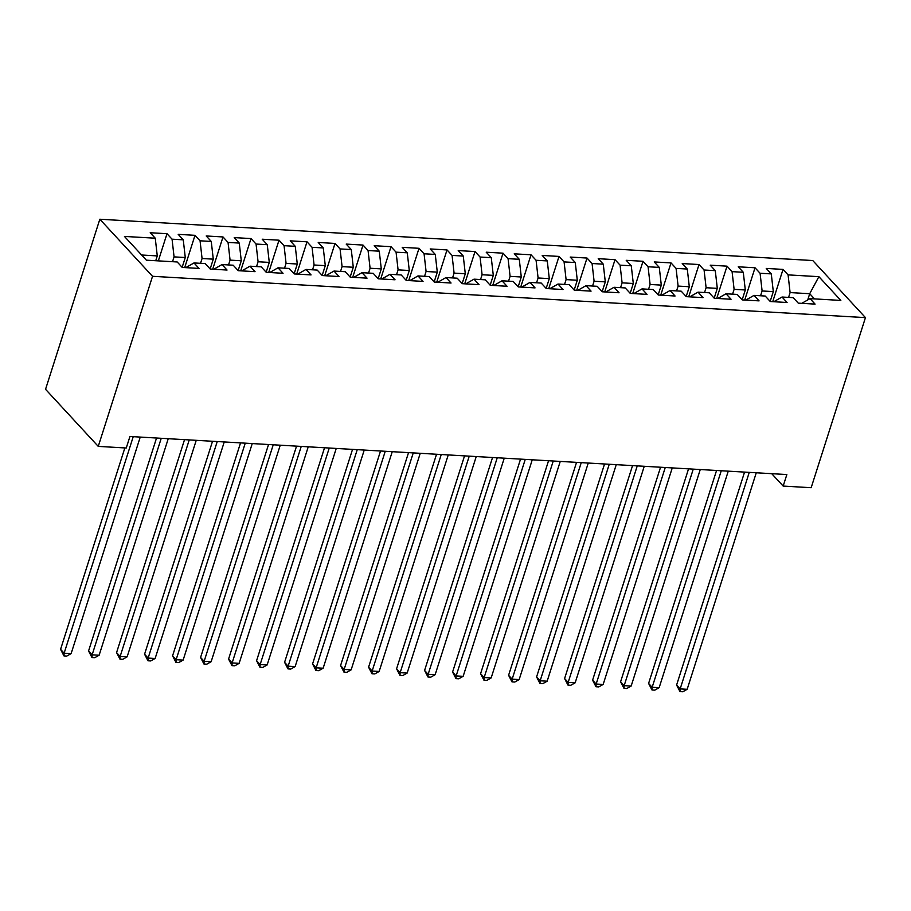 <?xml version="1.0" encoding="UTF-8"?>
<svg xmlns="http://www.w3.org/2000/svg" width="911" height="911" viewBox="0 0 911 911"><rect width="100%" height="100%" fill="white"/><g stroke="black" fill="none" stroke-linecap="round" stroke-linejoin="round"><path stroke-width="1.37" d="M771.708 473.674L783.175 486.075L786.853 474.551L129.943 436.483L126.253 448.007L98.251 446.39L45.55 389.304L99.834 219.232L812.749 260.535L865.45 317.62L152.536 276.306L99.834 219.232M807.715 299.958L809.708 293.718L818.887 276.671L788.083 274.883L783.027 269.405L766.231 268.426L771.287 273.904L760.081 273.254L755.025 267.777L738.229 266.809L743.285 272.287L732.08 271.637L727.024 266.16L710.227 265.181L715.283 270.658L704.078 270.009L699.022 264.532L682.225 263.564L687.281 269.041L676.076 268.392L671.02 262.915L654.223 261.935L659.279 267.413L648.074 266.764L643.018 261.286L626.221 260.318L631.277 265.796L620.084 265.147L615.016 259.669L598.22 258.69L603.276 264.167L592.082 263.518L587.014 258.041L570.218 257.073L575.274 262.55L564.08 261.901L559.024 256.424L542.216 255.444L547.272 260.922L536.078 260.273L531.022 254.795L514.214 253.827L519.27 259.305L508.076 258.656L503.02 253.178L486.212 252.199L491.268 257.676L480.074 257.027L475.018 251.55L458.21 250.582L463.266 256.059L452.072 255.41L447.016 249.933L430.208 248.954L435.264 254.431L424.07 253.782L419.014 248.304L402.206 247.336L407.263 252.814L396.069 252.165L391.013 246.687L374.205 245.708L379.261 251.185L368.067 250.536L363.011 245.059L346.203 244.091L351.27 249.568L340.065 248.919L335.009 243.442L318.212 242.463L323.268 247.94L312.063 247.291L307.007 241.814L290.21 240.846L295.266 246.323L284.061 245.674L279.005 240.197L262.209 239.217L267.265 244.695L256.059 244.046L251.003 238.568L234.207 237.6L239.263 243.078L228.057 242.428L223.001 236.951L206.205 235.972L211.261 241.449L200.056 240.8L195 235.323L178.203 234.355L183.259 239.832L172.054 239.183L166.998 233.706L150.201 232.738L155.257 238.204L157.273 255.911L141.604 255M818.887 276.671L840.83 300.425L810.027 298.637L801.794 303.34M155.257 238.204L124.454 236.427L146.386 260.182L177.189 261.969L182.246 267.447L199.054 268.415L193.997 262.937L205.191 263.586L210.247 269.064L227.055 270.043L221.999 264.566L233.193 265.215L238.249 270.692L255.057 271.66L250.001 266.183L261.195 266.832L266.251 272.309L283.059 273.289L278.003 267.811L289.197 268.46L294.253 273.938L311.061 274.906L305.994 269.428L317.199 270.077L322.255 275.555L339.063 276.534L333.995 271.057L345.201 271.706L350.257 277.183L367.053 278.151L361.997 272.674L373.203 273.323L378.259 278.8L395.055 279.779L389.999 274.302L401.204 274.951L406.26 280.429L423.057 281.397L418.001 275.919L429.206 276.568L434.262 282.046L451.059 283.025L446.003 277.548L457.208 278.197L462.264 283.674L479.061 284.642L474.005 279.165L485.21 279.814L490.266 285.291L507.063 286.27L502.007 280.793L513.212 281.442L518.268 286.919L535.064 287.887L530.008 282.41L541.214 283.059L546.27 288.536L563.066 289.516L558.01 284.038L569.216 284.688L574.272 290.165L591.068 291.133L586.012 285.655L597.217 286.305L602.273 291.782L619.07 292.761L614.014 287.284L625.219 287.933L630.275 293.41L647.072 294.378L642.016 288.901L653.221 289.55L658.277 295.027L675.074 296.007L670.018 290.529L681.212 291.178L686.279 296.656L703.076 297.624L698.02 292.146L709.213 292.795L714.281 298.273L731.077 299.252L726.021 293.775L737.215 294.424L742.271 299.901L759.079 300.869L754.023 295.392L765.217 296.041L770.273 301.518L787.081 302.498L782.025 297.02L793.219 297.669L798.275 303.147L815.083 304.115L810.027 298.637M172.543 261.696L174.069 256.879L185.275 257.528L182.143 267.333M172.054 239.183L174.069 256.879M183.259 239.832L185.275 257.528M200.545 263.325L202.071 258.508L213.276 259.157L210.145 268.961M200.056 240.8L202.071 258.508M211.261 241.449L213.276 259.157M193.997 262.937L185.753 267.652M228.536 264.942L230.073 260.125L241.278 260.774L238.147 270.578M228.057 242.428L230.073 260.125M239.263 243.078L241.278 260.774M221.999 264.566L213.755 269.269M256.538 266.57L258.075 261.753L269.28 262.402L266.149 272.207M256.059 244.046L258.075 261.753M267.265 244.695L269.28 262.402M250.001 266.183L241.757 270.897M284.539 268.187L286.077 263.37L297.282 264.019L294.151 273.824M284.061 245.674L286.077 263.37M295.266 246.323L297.282 264.019M278.003 267.811L269.758 272.514M312.541 269.815L314.079 264.999L325.284 265.648L322.152 275.441M312.063 247.291L314.079 264.999M323.268 247.94L325.284 265.648M305.994 269.428L297.76 274.143M340.543 271.432L342.08 266.616L353.286 267.265L350.154 277.069M340.065 248.919L342.08 266.616M351.27 249.568L353.286 267.265M333.995 271.057L325.762 275.76M368.545 273.061L370.082 268.244L381.288 268.893L378.156 278.686M368.067 250.536L370.082 268.244M379.261 251.185L381.288 268.893M361.997 272.674L353.764 277.388M396.547 274.678L398.084 269.861L409.29 270.51L406.158 280.315M396.069 252.165L398.084 269.861M407.263 252.814L409.29 270.51M389.999 274.302L381.766 279.005M424.549 276.306L426.086 271.489L437.291 272.138L434.16 281.932M424.07 253.782L426.086 271.489M435.264 254.431L437.291 272.138M418.001 275.919L409.768 280.634M452.551 277.923L454.088 273.106L465.293 273.755L462.162 283.56M452.072 255.41L454.088 273.106M463.266 256.059L465.293 273.755M446.003 277.548L437.77 282.251M480.552 279.552L482.09 274.735L493.295 275.384L490.164 285.177M480.074 257.027L482.09 274.735M491.268 257.676L493.295 275.384M474.005 279.165L465.772 283.879M508.554 281.169L510.092 276.352L521.286 277.001L518.165 286.806M508.076 258.656L510.092 276.352M519.27 259.305L521.286 277.001M502.007 280.793L493.773 285.496M536.556 282.797L538.094 277.98L549.287 278.629L546.167 288.423M536.078 260.273L538.094 277.98M547.272 260.922L549.287 278.629M530.008 282.41L521.775 287.124M564.558 284.414L566.095 279.597L577.289 280.246L574.169 290.051M564.08 261.901L566.095 279.597M575.274 262.55L577.289 280.246M558.01 284.038L549.777 288.741M592.56 286.043L594.097 281.226L605.291 281.875L602.171 291.668M592.082 263.518L594.097 281.226M603.276 264.167L605.291 281.875M586.012 285.655L577.779 290.37M620.562 287.66L622.099 282.843L633.293 283.492L630.173 293.296M620.084 265.147L622.099 282.843M631.277 265.796L633.293 283.492M614.014 287.284L605.781 291.987M648.564 289.288L650.101 284.471L661.295 285.12L658.175 294.913M648.074 266.764L650.101 284.471M659.279 267.413L661.295 285.12M642.016 288.901L633.783 293.615M676.566 290.905L678.103 286.088L689.297 286.737L686.177 296.542M676.076 268.392L678.103 286.088M687.281 269.041L689.297 286.737M670.018 290.529L661.785 295.232M704.567 292.522L706.105 287.717L717.299 288.366L714.178 298.159M704.078 270.009L706.105 287.717M715.283 270.658L717.299 288.366M698.02 292.146L689.786 296.849M732.569 294.151L734.107 289.334L745.3 289.983L742.169 299.787M732.08 271.637L734.107 289.334M743.285 272.287L745.3 289.983M726.021 293.775L717.788 298.478M760.571 295.768L762.108 290.962L773.302 291.611L770.171 301.404M760.081 273.254L762.108 290.962M771.287 273.904L773.302 291.611M754.023 295.392L745.79 300.095M788.573 297.396L790.099 292.579L809.708 293.718L814.491 298.899M788.083 274.883L790.099 292.579M782.025 297.02L773.792 301.723M783.175 486.075L811.166 487.704L865.45 317.62M98.251 446.39L152.536 276.306M155.735 260.728L157.273 255.911M783.027 269.405L772.733 301.666M755.025 267.777L744.731 300.038M727.024 266.16L716.729 298.421M699.022 264.532L688.727 296.792M671.02 262.915L660.726 295.175M643.018 261.286L632.724 293.547M615.016 259.669L604.722 291.93M587.014 258.041L576.72 290.302M559.024 256.424L548.718 288.685M531.022 254.795L520.728 287.056M503.02 253.178L492.726 285.439M475.018 251.55L464.724 283.811M447.016 249.933L436.722 282.194M419.014 248.304L408.72 280.565M391.013 246.687L380.718 278.948M363.011 245.059L352.716 277.32M335.009 243.442L324.715 275.703M307.007 241.814L296.713 274.074M279.005 240.197L268.711 272.457M251.003 238.568L240.709 270.829M223.001 236.951L212.707 269.212M195 235.323L184.705 267.583M166.998 233.706L158.332 260.876M744.56 472.092L676.6 685.038L680.164 688.898L749.263 472.365M687.156 689.308L682.794 691.768L679.993 691.608L680.164 688.898L687.156 689.308L756.267 472.775M679.993 691.608L676.6 685.038M716.558 470.475L648.598 683.421L652.162 687.281L721.261 470.748M659.154 687.68L654.793 690.151L651.991 689.991L652.162 687.281L659.154 687.68L728.265 471.146M651.991 689.991L648.598 683.421M688.557 468.846L620.596 681.792L624.16 685.653L693.26 469.119M631.152 686.063L626.791 688.522L623.989 688.363L624.16 685.653L631.152 686.063L700.263 469.529M623.989 688.363L620.596 681.792M660.555 467.229L592.594 680.175L596.158 684.036L665.258 467.502M603.162 684.434L598.789 686.905L595.988 686.746L596.158 684.036L603.162 684.434L672.261 467.901M595.988 686.746L592.594 680.175M632.553 465.601L564.592 678.547L568.157 682.407L637.256 465.874M575.16 682.817L570.787 685.288L567.986 685.118L568.157 682.407L575.16 682.817L644.259 466.284M567.986 685.118L564.592 678.547M604.551 463.984L536.59 676.93L540.155 680.79L609.254 464.257M547.158 681.189L542.785 683.66L539.984 683.501L540.155 680.79L547.158 681.189L616.257 464.656M539.984 683.501L536.59 676.93M576.549 462.355L508.589 675.302L512.153 679.162L581.252 462.629M519.156 679.572L514.783 682.043L511.982 681.872L512.153 679.162L519.156 679.572L588.255 463.039M511.982 681.872L508.589 675.302M548.547 460.738L480.587 673.684L484.151 677.545L553.25 461.012M491.154 677.943L486.781 680.415L483.992 680.255L484.151 677.545L491.154 677.943L560.254 461.41M483.992 680.255L480.587 673.684M520.545 459.11L452.585 672.056L456.149 675.916L525.248 459.383M463.152 676.326L458.78 678.797L455.99 678.627L456.149 675.916L463.152 676.326L532.252 459.793M455.99 678.627L452.585 672.056M492.544 457.493L424.583 670.439L428.147 674.299L497.247 457.766M435.151 674.698L430.789 677.169L427.988 677.01L428.147 674.299L435.151 674.698L504.25 458.165M427.988 677.01L424.583 670.439M464.542 455.864L396.581 668.811L400.145 672.671L469.245 456.138M407.149 673.081L402.787 675.552L399.986 675.381L400.145 672.671L407.149 673.081L476.248 456.548M399.986 675.381L396.581 668.811M436.54 454.247L368.579 667.194L372.144 671.054L441.254 454.521M379.147 671.453L374.785 673.924L371.984 673.764L372.144 671.054L379.147 671.453L448.246 454.919M371.984 673.764L368.579 667.194M408.538 452.619L340.577 665.565L344.142 669.426L413.252 452.892M351.145 669.836L346.784 672.307L343.982 672.136L344.142 669.426L351.145 669.836L420.244 453.302M343.982 672.136L340.577 665.565M380.536 451.002L312.575 663.948L316.14 667.809L385.251 451.275M323.143 668.207L318.782 670.678L315.98 670.519L316.14 667.809L323.143 668.207L392.242 451.685M315.98 670.519L312.575 663.948M352.534 449.374L284.585 662.32L288.138 666.18L357.249 449.647M295.141 666.59L290.78 669.061L287.978 668.89L288.138 666.18L295.141 666.59L364.241 450.057M287.978 668.89L284.585 662.32M324.544 447.756L256.583 660.703L260.136 664.563L329.247 448.03M267.139 664.962L262.778 667.433L259.977 667.273L260.136 664.563L267.139 664.962L336.239 448.44M259.977 667.273L256.583 660.703M296.542 446.128L228.581 659.074L232.134 662.935L301.245 446.401M239.137 663.345L234.776 665.816L231.975 665.645L232.134 662.935L239.137 663.345L308.237 446.811M231.975 665.645L228.581 659.074M268.54 444.511L200.579 657.457L204.132 661.318L273.243 444.784M211.136 661.716L206.774 664.187L203.973 664.028L204.132 661.318L211.136 661.716L280.246 445.194M203.973 664.028L200.579 657.457M240.538 442.883L172.578 655.84L176.13 659.689L245.241 443.156M183.134 660.099L178.772 662.57L175.971 662.399L176.13 659.689L183.134 660.099L252.245 443.566M175.971 662.399L172.578 655.84M212.536 441.266L144.576 654.212L148.129 658.072L217.239 441.539M155.132 658.471L150.77 660.942L147.969 660.782L148.129 658.072L155.132 658.471L224.243 441.949M147.969 660.782L144.576 654.212M184.534 439.649L116.574 652.595L120.138 656.444L189.237 439.911M127.13 656.854L122.769 659.325L119.967 659.154L120.138 656.444L127.13 656.854L196.241 440.32M119.967 659.154L116.574 652.595M156.533 438.02L88.572 650.966L92.136 654.827L161.236 438.293M99.128 655.225L94.767 657.696L91.965 657.537L92.136 654.827L99.128 655.225L168.239 438.703M91.965 657.537L88.572 650.966M124.853 447.927L60.57 649.349L64.134 653.198L133.234 436.665M71.126 653.608L66.765 656.079L63.964 655.909L64.134 653.198L71.126 653.608L140.237 437.075M63.964 655.909L60.57 649.349"/></g></svg>
